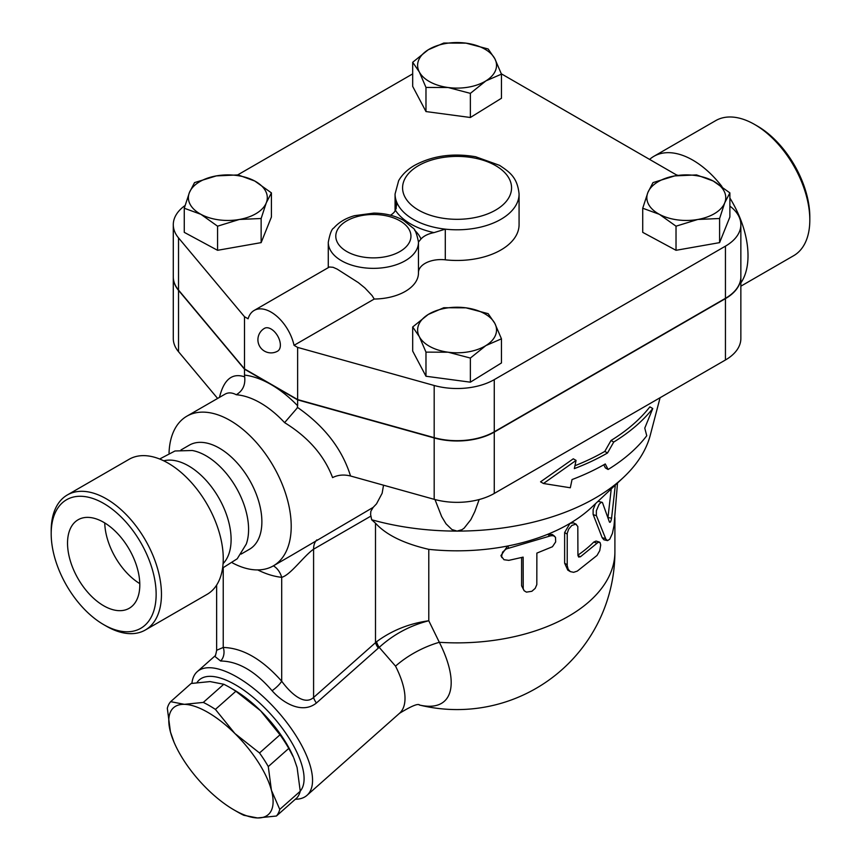 <?xml version="1.0" encoding="UTF-8"?>
<svg xmlns="http://www.w3.org/2000/svg" width="861" height="861" viewBox="0 0 861 861"><rect width="100%" height="100%" fill="white"/><g stroke="black" fill="none" stroke-linecap="round" stroke-linejoin="round"><path stroke-width="1.29" d="M103.664 605.757A51.111 29.511 60 0 1 70.279 560.715A51.111 29.511 60 0 1 78.114 519.764A51.111 29.511 60 0 1 129.215 549.264A51.111 29.511 60 0 1 129.215 608.286A51.111 29.511 60 0 1 103.664 605.757M104.741 522.939A51.111 29.511 -120 0 0 139.783 583.629M103.664 503.427A74.218 42.846 60 0 1 156.142 594.327A74.218 42.846 60 0 1 103.664 624.623A74.218 42.846 60 0 1 51.186 533.723A74.218 42.846 60 0 1 103.664 503.427M103.664 624.623L106.323 626.151A77.974 45.02 -120 0 0 145.315 630.015A77.974 45.02 -120 0 0 157.262 567.539A77.974 45.02 -120 0 0 106.323 498.82A77.974 45.02 -120 0 0 67.341 494.957A77.974 45.02 -120 0 0 51.186 530.656L51.186 533.723M67.341 494.957L129.139 459.279A77.974 45.02 60 0 1 168.121 463.143A77.974 45.02 60 0 1 219.06 531.861A77.974 45.02 60 0 1 207.114 594.338L145.315 630.015M649.603 159.414A77.974 45.02 60 0 1 653.886 156.315L715.685 120.637A77.974 45.02 60 0 1 754.677 124.501L754.677 124.501A77.974 45.02 60 0 1 809.814 219.996A77.974 45.02 60 0 1 793.659 255.695L740.858 286.186M757.336 126.029L754.677 124.501L757.336 126.04A74.218 42.846 -120 0 0 757.336 126.029A74.218 42.846 -120 0 1 809.814 216.929L809.814 219.996M653.886 156.315A77.974 45.02 60 0 1 692.879 160.178A77.974 45.02 60 0 1 721.992 186.589M729.88 198.008A77.974 45.02 60 0 1 740.858 282.914M676.143 174.74A60.13 34.709 60 0 1 678.037 175.386M159.651 459.01L174.987 450.981L192.261 450.497A60.13 34.709 60 0 1 206.07 455.803A60.13 34.709 60 0 1 246.278 544.066L237.227 558.778L222.601 568.045M163.741 460.818A60.13 34.709 60 0 1 188.591 465.898A60.13 34.709 60 0 1 226.432 514.469A60.13 34.709 60 0 1 223.085 563.611M268.288 766.581L271.43 790.29A71.398 29.145 -131.6 0 0 234.87 733.486L259.527 752.966A77.974 31.835 48.4 0 1 268.288 766.581L288.769 748.424A77.974 31.835 -131.6 0 0 279.997 734.81L260.539 710.723A71.398 29.145 48.4 0 1 293.461 757.185L288.769 748.424M276.413 816.024L257.504 817.95A71.398 29.145 -131.6 0 0 271.43 790.29L279.76 809.394A77.974 31.835 48.4 0 1 276.413 816.024L296.894 797.867A77.974 31.835 -131.6 0 0 300.241 791.237L297.099 767.528L293.849 758.089M184.383 704.33L203.304 702.415A77.974 31.835 48.4 0 1 215.401 709.399L234.87 733.486A71.398 29.145 -131.6 0 0 184.383 704.33A71.398 29.145 -131.6 0 0 170.456 731.99L167.314 708.291A77.974 31.835 48.4 0 1 170.65 701.661L184.383 704.33M243.771 815.27A77.974 31.835 48.4 0 1 237.808 812.106L234.009 809.91A71.398 29.145 -131.6 0 0 257.504 817.95L243.771 815.27M174.083 742.333L170.456 731.99A71.398 29.145 -131.6 0 0 174.083 742.333A71.398 29.145 -131.6 0 0 207.017 788.805A71.398 29.145 -131.6 0 0 234.009 809.91M229.747 687.422L233.546 689.618A71.398 29.145 48.4 0 1 260.539 710.723L235.882 691.243A77.974 31.835 -131.6 0 0 229.747 687.422A77.974 31.835 -131.6 0 0 223.774 684.258L210.052 681.578L191.131 683.494L170.65 701.661M235.882 691.243L215.401 709.399M223.774 684.258L203.304 702.415M279.997 734.81L259.527 752.966M300.241 791.237L279.76 809.394M697.808 219.469L676.025 226.185L659.375 214.324A39.455 22.784 0 0 0 697.808 219.469A39.455 22.784 0 0 0 724.736 202.809L719.602 218.5L697.808 219.469M642.726 208.233L647.859 192.541A39.455 22.784 0 0 0 659.375 214.324L642.726 208.233L642.726 232.352L676.025 250.303L676.025 226.185M652.993 182.597L674.787 175.892A39.455 22.784 0 0 0 647.859 192.541L652.993 182.597M713.231 181.025L729.88 192.875L724.736 202.809A39.455 22.784 0 0 0 713.231 181.025A39.455 22.784 0 0 0 674.787 175.892L696.571 174.923L713.231 181.025M419.329 336.662L412.688 326.965L428.229 314.469A39.455 22.784 0 0 0 419.329 336.662A39.455 22.784 0 0 0 448.172 352.214L425.98 352.127L419.329 336.662M443.781 307.732L465.973 307.829A39.455 22.784 0 0 0 428.229 314.469L443.781 307.732M488.165 313.673L494.817 323.37A39.455 22.784 0 0 0 465.973 307.829L488.165 313.673M485.916 345.562L470.364 358.058L448.172 352.214A39.455 22.784 0 0 0 485.916 345.562A39.455 22.784 0 0 0 494.817 323.37L501.457 338.825L485.916 345.562M216.326 175.892L238.12 174.923L254.77 181.025A39.455 22.784 0 0 0 216.326 175.892A39.455 22.784 0 0 0 189.409 192.541L194.543 182.597L216.326 175.892M271.419 192.875L266.286 202.809A39.455 22.784 0 0 0 254.77 181.025L271.419 192.875L271.419 217.004L261.141 242.63L261.141 218.5L239.358 219.469A39.455 22.784 0 0 0 266.286 202.809L261.141 218.5M200.914 214.324L184.265 208.233L189.409 192.541A39.455 22.784 0 0 0 200.914 214.324A39.455 22.784 0 0 0 239.358 219.469L217.564 226.185L200.914 214.324M719.602 218.5L719.602 242.63L729.88 217.004L729.88 192.875M719.602 242.63L676.025 250.303M501.457 338.825L501.457 362.955L470.364 382.176L470.364 358.058M470.364 382.176L425.98 376.246L425.98 352.127M425.98 376.246L412.688 351.084L412.688 326.965M261.141 242.63L217.564 250.303L184.265 232.352L184.265 208.233M217.564 250.303L217.564 226.185M271.064 328.999A13.152 7.598 60 0 1 279.664 340.59A13.152 7.598 60 0 1 277.64 351.127A13.152 13.152 0 0 1 259.678 346.316A13.152 13.152 0 0 1 264.488 328.342A13.152 7.598 60 0 1 271.064 328.999M329.397 267.007L333.067 267.287L337.157 269.106L358.316 282.602L364.86 287.908L372.081 295.581L374.234 299.036L294.042 345.326A33.816 19.523 60 0 0 254.156 310.444A33.816 19.523 60 0 0 248.097 318.796L244.492 316.719L178.528 237.894A52.607 30.372 180 0 1 173.287 224.678A52.607 30.372 180 0 1 185.04 205.542M494.817 58.688L501.457 74.143L485.916 80.88A39.455 22.784 0 0 0 494.817 58.688A39.455 22.784 0 0 0 465.973 43.136L488.165 48.98L494.817 58.688M470.364 93.365L448.172 87.521A39.455 22.784 0 0 0 485.916 80.88L470.364 93.365L470.364 117.494L425.98 111.564L425.98 87.435L419.329 71.98A39.455 22.784 0 0 0 448.172 87.521L425.98 87.435M428.229 49.787L443.781 43.05L465.973 43.136A39.455 22.784 0 0 0 428.229 49.787A39.455 22.784 0 0 0 419.329 71.98L412.688 62.272L428.229 49.787M425.98 111.564L412.688 86.401L412.688 62.272M470.364 117.494L501.457 98.262L501.457 74.143M328.278 267.653L328.278 242.318A45.095 26.034 0 0 0 373.373 268.352A45.095 26.034 0 0 0 418.468 242.318A45.095 26.034 0 0 0 418.457 242.049L420.964 239.024A48.851 28.209 0 0 0 414.668 230.328M418.457 272.733A45.095 26.034 180 0 1 418.468 273.002A45.095 26.034 180 0 1 374.234 299.036M390.539 215.218A22.547 13.023 0 0 0 395.49 210.385A65.759 37.97 0 0 0 433.998 232.621A22.547 13.023 0 0 0 420.964 239.024M433.998 232.621L445.288 229.144A62.003 35.796 0 0 0 519.075 193.994C517.353 176.989 509.292 171.942 499.563 165.355L475.616 156.745C452.638 152.838 432.2 155.766 414.313 165.516C407.328 169.606 402.098 174.665 398.643 180.692L395.07 193.994A62.003 35.796 0 0 0 396.2 200.796L396.609 204.875L395.49 210.385M519.075 193.994L519.075 224.678A62.003 35.796 180 0 1 445.288 259.818A22.547 13.023 0 0 0 418.468 272.377M350.535 475.993C342.151 449.065 324.522 426.238 297.637 407.501L284.604 422.643C308.206 437.151 324.199 455.469 332.583 477.607C337.942 474.885 343.926 474.346 350.535 475.993L434.181 499.326A52.607 30.372 0 0 0 494.268 493.45L725.446 359.984A52.607 30.372 0 0 0 740.858 338.513L740.858 277.145A52.607 30.372 180 0 1 725.446 298.616L494.268 432.093A52.607 30.372 180 0 1 434.181 437.958L297.637 399.87L271.064 384.533L244.492 369.186L178.528 290.361A52.607 30.372 180 0 1 173.287 277.145A52.607 30.372 180 0 1 173.287 276.994M173.287 224.678L173.287 276.833A52.607 30.372 0 0 0 178.528 290.049L244.492 368.885L297.637 399.569L434.181 437.657A52.607 30.372 0 0 0 494.268 431.781L725.446 298.315A52.607 30.372 0 0 0 740.858 276.833L740.858 224.678A52.607 30.372 180 0 1 725.446 246.149L494.268 379.626A52.607 30.372 180 0 1 434.181 385.491L297.637 347.403L294.042 345.326M501.339 73.809L677.413 175.472M729.88 206.102A52.607 30.372 180 0 1 740.858 224.678M297.637 399.569L297.637 347.403M244.492 368.885L244.492 316.719M237.711 174.901L412.688 73.885M646.751 435.741L644.771 428.121L652.767 408.534A215.142 124.21 180 0 1 613.732 442.059L607.522 452.983A212.764 122.832 180 0 1 574.341 468.621L576.063 460.409L543.474 483.505L570.316 487.778L572.038 479.566A209.578 121.003 0 0 0 605.272 463.961L608.114 469.493A207.2 119.625 0 0 0 646.751 435.741M576.063 460.409L573.286 458.805L540.557 481.826L543.474 483.505M607.522 452.983L604.799 451.412L611.019 440.488A211.311 121.993 0 0 0 649.861 406.855L652.767 408.534M574.944 465.715A208.922 120.615 0 0 0 604.799 451.412M613.732 442.059L611.019 440.488M608.114 469.493L605.391 467.921L603.798 464.8M615.314 485.098L611.579 518.193C610.89 521.723 610.169 522.993 609.405 521.981L602.452 502.544L601.086 502.415L599.127 504.277L596.361 510.756L596.35 515.47L605.875 539.169L607.597 540.6L609.749 539.201L612.397 533.433L614.033 525.554L617.509 483.032M598.018 501.339L602.022 502.297M607.306 540.568L603.862 539.782L602.183 537.738L593.111 514.372L593.121 509.658L595.543 503.653M607.984 517.493L611.235 488.919M508.819 560.36L503.986 559.725L501.576 556.529L502.587 552.116L506.246 548.963L550.889 535.746L553.494 535.714L555.517 537.286L555.668 541.913L552.45 546.735L536.866 553.106L536.812 584.608L535.198 588.375L531.861 591.292L526.437 592.131L524.198 590.764L523.23 588.773L523.144 557.121L508.819 560.36M501.963 557.659L500.941 555.614L507.613 546.025A157.832 91.126 180 0 1 428.789 549.35C403.82 543.56 386.062 534.842 375.504 523.187L375.504 642.575A11.268 4.606 -131.6 0 0 378.334 648.118L379.206 647.375C393.499 634.406 410.03 625.538 428.789 620.759C409.201 623.482 391.787 630.467 376.58 641.714A11.268 4.703 -129.1 0 0 379.206 647.375L395.533 666.134A82.678 33.751 48.4 0 1 399.461 713.338C411.429 706.031 418.145 703.254 419.619 705.019M524.069 590.603L521.605 585.814L521.605 557.508M570.326 571.607L573.63 572.317L577.268 571.123L597.028 555.431L599.751 550.653L600.709 545.002L600.052 542.548L598.244 542.236L580.454 556.766L578.624 557.024L577.935 555.377L577.806 526.458L575.783 524.145L571.812 525.468L568.701 529.095L567.238 533.293L567.216 565.591L568.195 569.325L570.326 571.607L567.776 570.111L564.633 563.212L564.633 532.529L570.004 523.359A157.832 91.126 180 0 1 547.704 534.304L552.332 534.509L554.635 536.274M549.867 536.08L547.704 534.304A157.832 91.126 180 0 1 507.613 546.025L508.819 548.08M660.086 397.717L650.281 435.16A195.404 112.813 180 0 1 623.525 477.371L591.518 507.43A157.832 91.126 180 0 1 570.004 523.359L573.577 522.885L576.396 524.371M577.935 555.119A157.832 91.126 0 0 0 593.778 542.064L596.06 541.052L599.407 542.086M614.905 517.429L614.905 551.75A157.832 157.832 0 0 1 419.285 704.987A103.406 42.211 -131.6 0 0 439.325 642.295L428.789 620.759L428.789 549.35M297.293 407.264L297.637 405.768A101.458 58.58 -120 0 0 271.064 384.533A101.458 58.58 -120 0 0 244.492 375.084L244.664 376.881C245.525 384.953 242.727 390.905 236.269 394.736A86.434 49.906 60 0 1 260.442 402.937A86.434 49.906 60 0 1 284.604 422.643M169.036 453.037A86.434 49.906 60 0 1 186.88 416.175L225.022 394.166C228.283 392.304 232.039 392.498 236.269 394.736M297.637 399.87L297.637 405.768M186.88 416.175A86.434 49.906 60 0 1 230.102 420.459A86.434 49.906 60 0 1 286.562 496.625A86.434 49.906 60 0 1 273.314 565.881A86.434 49.906 60 0 1 232.47 562.911M383.532 485.195L382.144 493.245L376.515 503.857L373.157 507.387L291.965 555.108M244.492 369.186L244.492 375.084M479.157 499.541L474.809 511.595L470.838 519.657L464.111 528.18L462.002 529.676L457.073 531.097L451.907 529.537L445.998 523.789L441.661 516.6L434.977 499.541M373.157 507.387L370.843 511.262L370.617 514.512L371.661 519.753L375.504 523.187M623.525 477.371A195.404 112.813 180 0 1 457.073 531.097A195.404 112.813 180 0 1 371.661 519.753M376.58 641.714L313.587 697.485C303.815 706.321 289.533 691.943 281.698 681.212C262.207 659.235 242.727 647.989 223.236 647.461L216.638 650.27C215.917 654.392 215.228 656.416 214.561 656.351L215.594 655.382M614.905 551.75A157.832 91.126 180 0 1 439.325 642.295A60.13 29.704 -26.8 0 0 395.533 666.134M223.236 567.819L223.236 647.461A11.268 8.75 -90.5 0 1 220.631 661.011C238.056 661.216 255.2 671.117 272.076 690.705C282.236 702.361 301.824 714.716 316.417 703.017A11.268 4.606 48.4 0 1 313.587 697.485L313.587 549.189L370.865 516.116M257.74 569.928A108.981 62.918 -120 0 0 281.698 577.322A22.547 16.983 95.9 0 0 273.378 565.838M272.076 690.705A11.268 2.863 139.3 0 0 281.698 681.212L281.698 577.322C290.491 575.03 303.642 556.163 313.587 549.189A22.547 13.023 60 0 1 316.88 539.879M214.658 656.233L220.631 661.011M295.323 799.266A82.678 33.751 -131.6 0 0 306.99 795.338A82.678 33.751 -131.6 0 0 277.393 711.089A82.678 33.751 -131.6 0 0 197.287 671.623A82.678 33.751 -131.6 0 0 191.917 683.354M197.061 682.504A75.155 30.684 48.4 0 1 267.879 711.121A75.155 30.684 48.4 0 1 300.231 791.13M180.982 449.959L189.302 445.159A60.13 34.709 60 0 1 219.361 448.14A60.13 34.709 60 0 1 258.644 501.124A60.13 34.709 60 0 1 249.421 549.296L241.102 554.107M173.287 277.145L173.287 338.513A52.607 30.372 0 0 0 178.528 351.719L217.618 398.439M396.2 208.523L396.2 200.796A62.003 35.796 0 0 0 445.288 229.144L445.288 259.818M346.8 251.52A37.583 21.697 180 0 1 358.811 216.176A37.583 21.697 180 0 1 410.945 235.957A37.583 21.697 180 0 1 387.924 256.18A37.583 21.697 180 0 1 346.8 251.52M418.543 210.106A54.491 31.459 180 0 1 403.572 193.833A54.491 31.459 180 0 1 464.37 156.68A54.491 31.459 180 0 1 505.902 201.818A54.491 31.459 180 0 1 418.543 210.106M725.446 298.315L725.446 246.149M494.268 431.781L494.268 379.626M434.181 437.657L434.181 385.491M178.528 290.049L178.528 237.894M593.207 514.63L596.447 515.728M602.183 537.738L605.638 538.599M608.017 517.558L611.579 518.193M521.605 585.814L523.144 587.794M564.633 532.529L567.195 534.111M564.633 563.212L567.195 564.794M593.778 542.064L597.028 543.151M577.946 555.539L580.454 556.766M244.664 376.881L244.492 376.817C232.169 372.684 223.838 379.529 219.49 397.351M434.181 437.958L434.181 499.326M316.417 703.017L378.334 648.118M178.528 290.361L178.528 351.719M494.268 432.093L494.268 493.45M725.446 298.616L725.446 359.984M329.429 266.985L254.156 310.444M418.468 273.002L418.457 241.963C416.746 233.503 414.884 228.832 412.871 227.939L403.432 220.308C394.919 215.627 385.05 213.227 373.825 213.108L354.603 215.659C345.745 218.167 338.814 222.289 333.81 228.014C331.776 228.865 329.924 233.632 328.278 242.318M395.07 211.063L395.07 193.994M273.314 565.881L292.17 554.99M216.638 585.071L216.638 650.259M214.712 656.179L197.287 671.623M399.461 713.338L306.99 795.338"/></g></svg>
